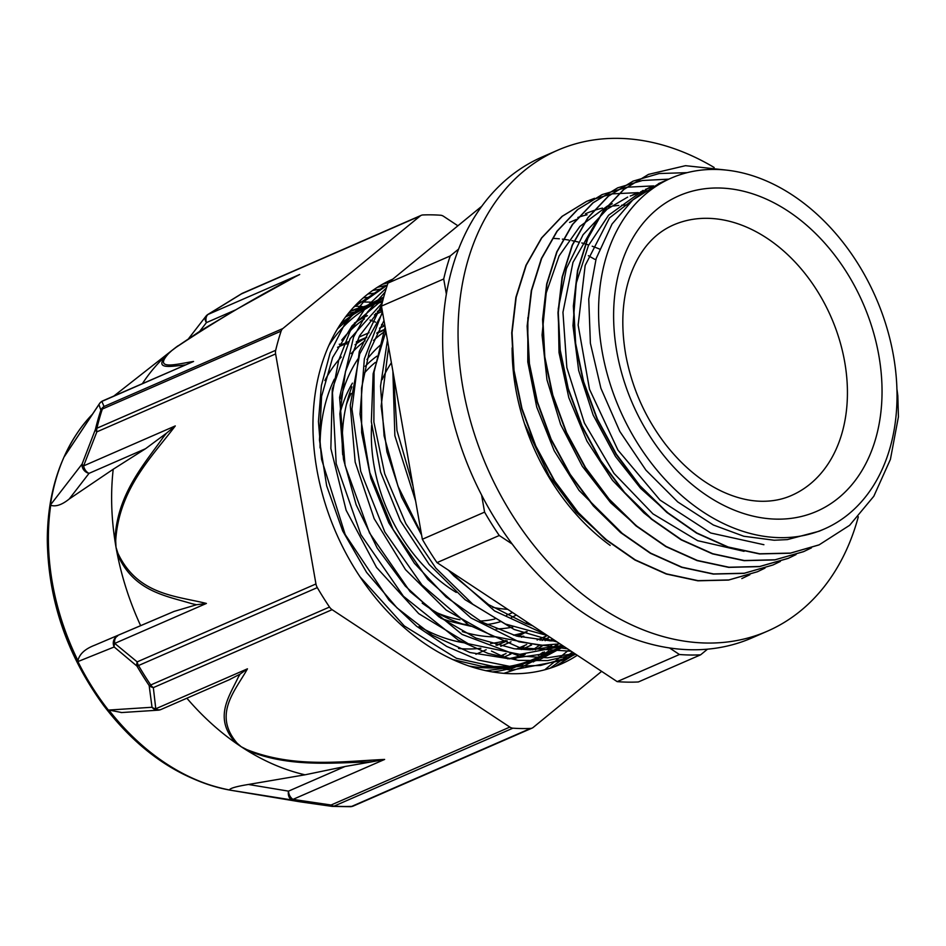 <?xml version="1.0" encoding="UTF-8"?>
<svg xmlns="http://www.w3.org/2000/svg" width="946" height="946" viewBox="0 0 946 946"><rect width="100%" height="100%" fill="white"/><g stroke="black" fill="none" stroke-linecap="round" stroke-linejoin="round"><path stroke-width="1.42" d="M385.885 331.348L373.15 373.682L371.34 421.762L380.588 472.042L400.359 520.797L429.177 564.443L465.089 599.705L505.448 624.029L547.403 635.546L537.103 640.016M526.686 644.557L516.421 649.039M506.086 653.544L501.167 655.684M491.482 651.061L507.73 658.818M339.247 344.238L345.148 343.989A81.983 59.846 66.4 0 0 347.288 343.859M356.252 342.156A81.983 59.846 66.4 0 0 361.289 340.324M382.385 311.376L374.332 314.888M370.052 320.044L375.538 322.148M381.557 324.466L384.904 325.755L379.464 328.179M548.597 637.604L541.987 640.489M531.593 645.03L521.317 649.5M510.994 654.005L504.017 657.044M521.412 637.273L523.824 636.22A81.983 59.846 66.4 0 0 518.976 636.67M353.012 313.481A194.545 142.018 66.4 0 0 348.979 315.55M897.825 395.925L898.428 416.808L890.399 459.425L873.808 496.26L849.638 525.302L819.153 544.837L790.501 553.091L759.792 553.788L728.183 547.013L696.895 533.012L667.107 512.271L639.91 485.688L616.402 454.21L597.399 419.09L583.635 381.711L575.653 343.469L573.666 305.854L577.829 270.367L587.892 238.309L603.453 210.958L623.946 189.389L648.507 174.383L685.507 165.68L725.416 169.984M811.455 547.864L803.757 551.565L775.081 559.784L744.372 560.529L712.776 553.729L681.475 539.717L651.688 518.999L624.514 492.381L600.97 460.927L581.991 425.806L568.227 388.416L560.233 350.186L558.282 312.582L562.397 277.06L572.484 245.038L588.057 217.675L608.526 196.094L633.111 181.124L659.173 173.532L687.127 172.657M796.059 554.581L788.349 558.294L759.673 566.488L728.964 567.233L697.368 560.458L666.079 546.421L636.268 525.728L609.106 499.098L585.574 467.631L566.571 432.535L552.831 395.132L544.813 356.89L542.874 319.299L547.001 283.776L557.064 251.731L572.661 224.403L593.118 202.787L617.703 187.828L642.417 180.497L668.846 179.137M780.355 561.427L772.941 564.999L744.277 573.229L713.556 573.938L681.96 567.186L650.671 553.15L620.872 532.432L593.686 505.838L570.178 474.348L551.151 439.251L537.423 401.849L529.417 363.607L527.442 326.015L531.605 290.505L541.656 258.447L557.241 231.12L577.722 209.527L602.283 194.533L627.127 187.202L653.721 185.889M765.007 568.108L757.521 571.703L728.858 579.945L698.148 580.667L666.54 573.879L635.251 559.878L605.464 539.137L578.278 512.543L554.758 481.076L535.767 445.956L521.991 408.566L514.021 370.335L512.046 332.72L516.185 297.221L526.26 265.176L541.822 237.813L562.314 216.256L586.875 201.25L611.719 193.895L638.313 192.617M639.839 192.724L641.885 192.901M749.894 574.707L741.818 578.574M818.846 544.967L790.194 553.221L759.484 553.93L727.876 547.155L696.587 533.142L666.8 512.413L639.602 485.818L616.094 454.34L597.092 419.232L583.327 381.841L575.345 343.599L573.359 305.996L577.521 270.497L587.584 238.439L603.146 211.088L623.639 189.519L648.459 174.407M803.45 551.695L774.774 559.914L744.064 560.671L712.468 553.859L681.167 539.859L651.38 519.141L624.206 492.511L600.663 461.069L581.684 425.948L567.919 388.546L559.926 350.316L557.974 312.712L562.09 277.202L572.176 245.168L587.75 217.805L608.219 196.224L633.04 181.147M788.042 558.436L759.366 566.63L728.657 567.375L697.06 560.6L665.771 546.552L635.96 525.858L608.798 499.24L585.267 467.773L566.264 432.665L552.523 395.262L544.494 357.02L542.566 319.429L546.693 283.918L556.756 251.873L572.354 224.533L592.811 202.929L617.703 187.828M772.941 564.999L743.97 573.371L713.249 574.068L681.652 567.316L650.363 553.28L620.564 532.563L593.379 505.968L569.87 474.49L550.844 439.382L537.115 401.991L529.11 363.737L527.135 326.145L531.297 290.647L541.349 258.577L556.934 231.25L577.415 209.669L601.975 194.663M757.415 571.751L728.55 580.075L697.841 580.809L666.232 574.009L634.943 560.02L605.156 539.279L577.971 512.673L554.451 481.218L535.46 446.086L521.684 408.707L513.702 370.465L511.739 332.862L515.877 297.363L525.952 265.318L541.514 237.954L562.007 216.386L586.567 201.392L594.561 198.282M896.879 388.605L897.849 395.925M524.462 423.548L549.224 476.145L576.256 512.235L608.219 541.396M527.868 317.62L527.785 361.951L536.713 407.028L554.179 450.734L579.07 490.418L623.213 534.348M612.251 203.792L607.427 206.051L579.957 226.366L559.11 255.881L546.22 292.882L542.058 335.038L546.977 379.831L560.635 424.506L582.334 466.319L610.702 502.775L638.124 527.253M643.647 191.707L638.148 193.232M635.523 194.072L630.273 196.011M627.671 197.099L607.119 209.172L583.091 234.714L566.429 268.546L558.258 308.68L559.015 352.598L568.806 397.663L586.958 441.12L612.488 480.296L643.848 512.85L654.088 520.974M650.907 187.355L645.385 189.413M643.079 190.383L608.574 215.239L588.424 245.558L576.268 283.091L572.969 325.613L578.668 370.501L593.13 415.022L615.456 456.469L640.678 488.408L669.815 514.494M659.953 183.016L632.768 199.984L612.05 224.025L596.157 258.554L588.743 299.113L590.387 343.256L600.911 388.298L619.831 431.459L645.929 470.15L677.75 501.948L713.343 524.995L743.804 536.252L774.183 540.237L787.332 539.61L819.153 531.226L824.285 529.003A191.411 139.736 66.4 0 0 875.89 297.706A191.411 139.736 66.4 0 0 671.305 178.061A191.411 139.736 66.4 0 0 609.141 380.694A191.411 139.736 66.4 0 0 780.083 537.659A191.411 139.736 66.4 0 0 824.285 529.003M387.316 285.077L363.808 301.632L344.498 324.502L330.154 352.823L321.38 385.578L318.435 421.49L321.534 459.212L345.16 534.466L388.96 600.131L416.547 626.193L446.642 646.402L478.12 660.001L509.859 666.398L540.698 665.44L569.492 657.103L575.641 654.194M385.176 291.947L367.367 312.239L353.556 337.095L339.579 397.379L345.065 465.432L369.531 532.965L410.126 591.676L462.05 634.423L519.177 655.968L547.545 657.801L574.671 653.556M382.456 311.825L364.364 358.818L360.012 414.052L369.815 472.657L393.087 529.429L427.781 579.342L470.978 617.963L518.94 641.814L567.541 648.85M387.434 340.158L380.517 386.205L384.111 435.964L397.982 486.209L421.348 533.591M448.037 569.906L494.592 610.939L546.327 634.837M594.691 259.287L588.365 255.692M385.921 285.432L353.721 307.202M359.941 576.741L404.309 625.945L456.504 658.321L510.899 670.276L561.699 660.497L565.424 658.794M386.358 288.033L366.102 307.083L350.02 331.49L338.656 360.355L332.46 392.767L336.185 463.682L360.887 534.691L403.422 596.252L458.242 640.111L488.101 653.438L518.266 660.367L547.758 660.592L575.617 654.183M381.888 304.257L359.303 351.427L351.959 409.015L360.71 471.285L384.809 531.948L421.916 584.924L468.483 624.88L519.922 647.75L571.218 651.274M385.14 327.08L374.072 372.015L373.883 422.046L384.703 473.78L405.81 523.611L435.834 568.132L472.775 604.234L514.175 629.48L557.229 642.038M393.619 375.479L396.965 430.513L413.024 486.114M382.208 302.933L350.091 338.763L332.294 389.173L330.864 448.546L346.13 510.261L376.508 567.399L418.723 613.635L468.282 643.765L519.768 654.36M519.803 654.36L563.402 646.118M382.622 312.724L359.716 353.922L350.245 405.349L355.164 462.074L374.167 518.656L405.491 569.622L446.252 610.135L492.677 636.197L540.414 645.373L559.973 643.848M392.874 371.222L394.86 435.704L415.649 501.073M532.503 625.708L525.988 623.544L488.503 604.565L453.938 575.948L448.487 570.202M421.609 535.046L401.589 497.111L386.914 451.774L381.132 406.141L388.617 346.934M555.373 640.809L550.797 640.868L516.398 635.996L482.034 622.113L446.098 596.985L414.395 563.248L388.83 522.866L370.867 478.404L361.632 432.559L361.538 388.132L369.307 351.758L383.981 320.517M562.456 645.491L530.15 649.855L514.151 648.755L475.897 638.077L438.885 616.792L405.326 586.118L377.17 548.03L356.169 504.821L343.445 459.177L339.851 413.875L345.42 371.707L359.693 335.641L381.664 307.32M560.422 647.289L544.257 653.781L509.492 658.842L469.937 652.515L432.18 635.156L397.036 607.923L366.61 572.413L342.653 530.883L326.666 485.842L319.476 440.067L321.569 396.398L332.661 357.458L352.137 325.708L378.66 303.039L382.763 300.733M763.907 544.719L710.73 533L660.036 500.079L617.939 450.107L589.5 389.255L578.148 325.046L585.16 265.459L609.531 217.84L648.211 188.124L653.497 185.995M744.041 551.329L697.651 540.674L652.929 513.855L613.966 473.355L584.403 423.016L566.843 367.592L562.953 312.298L572.98 262.349L595.897 222.416M632.803 194.864L638.089 192.736M640.643 191.825L646.083 190.158M481.609 495.077L484.589 512.129L422.342 539.267L381.463 306.114L443.709 278.987L446.37 294.171M669.543 647.975L679.429 654.502L617.17 681.628L437.005 562.622L499.263 535.495L512.176 544.021M458.644 249.058L450.237 255.94L387.99 283.079L481.904 206.122M617.17 681.628A266.855 194.817 66.4 0 0 638.373 681.96L700.619 654.821L707.502 649.181M679.429 654.502A266.855 194.817 66.4 0 0 700.619 654.821M422.342 539.267A266.855 194.817 66.4 0 0 437.005 562.622M484.589 512.129A266.855 194.817 66.4 0 0 499.263 535.495M450.237 255.94A266.855 194.817 66.4 0 0 443.709 278.987M391.396 362.767A147.576 107.726 66.4 0 0 382.149 379.653M371.636 425.298A147.576 107.726 66.4 0 0 456.279 592.433M492.736 607.297A147.576 107.726 66.4 0 0 507.706 609.319M480.154 621.073A143.473 104.734 66.4 0 0 494.864 618.991M506.63 615.16A143.473 104.734 66.4 0 0 507.742 614.687L512.614 612.559M375.337 362.424A143.473 104.734 66.4 0 0 363.595 374.013M351.108 393.418A143.473 104.734 66.4 0 0 346.449 404.391M437.359 612.949A143.473 104.734 66.4 0 0 459.993 619.748M486.705 624.537A147.576 107.726 66.4 0 0 500.387 621.723M511.431 617.513A147.576 107.726 66.4 0 0 516.303 615.006M376.91 356.157A147.576 107.726 66.4 0 0 365.203 366.327M352.432 383.13L351.463 384.821A147.576 107.726 66.4 0 0 339.839 413.934M440.824 618.199A147.576 107.726 66.4 0 0 455.109 622.586L470.872 626.252A158.561 115.755 66.4 0 0 471.108 626.311M462.842 624.076A147.576 107.726 66.4 0 0 468.282 624.738M496.212 628.948A158.561 115.755 66.4 0 0 512.838 627.032M525.408 623.331A158.561 115.755 66.4 0 0 527.596 622.468M380.292 345.16A158.561 115.755 66.4 0 0 366.942 359.515M351.888 386.819A158.561 115.755 66.4 0 0 342.712 454.813M422.2 603.122A158.561 115.755 66.4 0 0 470.872 626.252M462.358 631.609A166.756 121.738 66.4 0 0 493.942 636.859A166.756 121.738 66.4 0 0 494.474 636.859M513.501 635.168A166.756 121.738 66.4 0 0 526.792 631.55M385.791 330.84A166.756 121.738 66.4 0 0 373.552 340.454M358.132 358.664A166.756 121.738 66.4 0 0 340.749 398.739M492.31 671.944A194.545 142.018 66.4 0 0 522.807 663.832A194.545 142.018 66.4 0 0 528.128 661.337M538.298 655.448A194.545 142.018 66.4 0 0 542.957 652.22M547.545 648.66A194.545 142.018 66.4 0 0 551.92 644.876M382.468 301.904A194.545 142.018 66.4 0 0 378.873 302.921M372.795 304.955A194.545 142.018 66.4 0 0 367.332 307.154A194.545 142.018 66.4 0 0 340.631 323.97M514.565 658.759A186.764 136.342 66.4 0 0 519.697 656.69L525.267 654.265M532.704 649.843A186.764 136.342 66.4 0 0 539.279 645.361M545.144 640.702A186.764 136.342 66.4 0 0 549.39 636.859M382.149 310.04A186.764 136.342 66.4 0 0 377.359 311.577M367.45 315.657A186.764 136.342 66.4 0 0 354.395 323.118M507.848 658.818A186.764 136.342 66.4 0 0 524.734 654.289M535.235 649.772A186.764 136.342 66.4 0 0 543.134 645.361M549.815 640.856A186.764 136.342 66.4 0 0 552.429 638.869M382.007 309.259A186.764 136.342 66.4 0 0 381.226 309.59A186.764 136.342 66.4 0 0 377.726 311.199M364.376 318.968A186.764 136.342 66.4 0 0 341.707 340.099M468.79 665.984A194.545 142.018 66.4 0 0 488.668 667.935A194.545 142.018 66.4 0 0 533.591 659.137L555.468 649.595M544.068 653.852A194.545 142.018 66.4 0 0 548.846 650.907M553.599 647.62A194.545 142.018 66.4 0 0 558.105 644.143M382.846 300.39L378.116 302.448A194.545 142.018 66.4 0 0 328.983 345.255M599.468 249.023A194.545 142.018 66.4 0 0 592.208 246.22M588.684 245.014A194.545 142.018 66.4 0 0 581.778 242.945M578.42 242.07A194.545 142.018 66.4 0 0 571.857 240.627M568.641 240.036A194.545 142.018 66.4 0 0 562.397 239.137M559.334 238.818A194.545 142.018 66.4 0 0 553.445 238.416M387.99 283.079A266.855 194.817 66.4 0 0 381.463 306.114M458.562 648.459A167.241 122.093 66.4 0 0 480.875 648.247A167.241 122.093 -113.6 0 1 458.562 648.459M495.952 645.066A167.241 122.093 66.4 0 0 505.933 641.412A167.241 122.093 -113.6 0 1 495.952 645.066M366.622 337.486A167.241 122.093 66.4 0 0 355.022 344.711A167.241 122.093 -113.6 0 1 366.622 337.486M341.246 357.044A167.241 122.093 66.4 0 0 324.845 380.529A167.241 122.093 -113.6 0 1 341.246 357.044M575.227 653.923L555.172 666.481M382.468 284.285L388.64 282.547M569.019 649.819L544.73 669.815M372.689 290.469L380.032 289.216M363.394 297.777L368.704 297.363M354.632 306.22L362.082 306.457M365.357 306.705L367.793 306.953M564.017 646.52L539.208 659.87L511.715 666.611L482.495 666.457L452.578 659.504M337.592 328.794L358.771 309.59L383.709 297.103M556.792 644.321L553.15 647.714M545.629 653.887L533.284 661.952M523.138 667.001L503.828 673.363M349.772 311.695L354.916 309.271L378.684 302.2M380.647 301.892L382.539 301.632M524.971 662.862L522.157 664.908M348.424 313.327L357.931 311.246M530.434 644.936L529.807 645.799M509.788 653.911L509.137 654.809M392.815 279.129A210.059 153.347 66.4 0 0 392.767 279.141A210.059 153.347 66.4 0 0 336.137 532.976A210.059 153.347 66.4 0 0 560.647 664.258A210.059 153.347 66.4 0 0 577.273 655.282M540.083 640.336L541.159 638.254M377.726 302.365L358.972 301.833M374.06 293.236L367.97 293.993M386.973 285.254L377.466 287.277M550.016 668.266L572.472 652.101M503.97 654.466L502.645 656.382M524.616 645.468L521.991 649.204M545.274 636.457L542.649 640.206M346.898 315.243L350.15 314.64M375.668 313.386L377.454 313.516M551.483 645.267L548.136 648.578M544.447 651.924L541.124 654.715M537.766 657.316L529.062 663.229M351.309 310.927L371.104 305.593M558.566 648.187L524.474 665.688L485.83 670.714M345.633 316.898L383.378 298.345M241.632 293.745A8.195 0.922 58.8 0 0 241.514 293.757A8.195 0.922 58.8 0 0 241.443 293.887L420.225 215.96A8.195 5.983 -113.6 0 1 421.266 215.321A8.195 5.983 -113.6 0 1 422.886 214.955A267.02 194.935 66.4 0 1 440.529 215.227A8.195 5.983 -113.6 0 1 443.568 216.315L457.899 225.787M76.472 434.214A214.825 156.823 66.4 0 0 76.271 434.521L76.673 433.907A215.274 157.154 -113.6 0 0 64.352 456.611L98.94 404.557A8.195 8.088 -2.1 0 1 101.884 401.423A8.195 5.983 -113.6 0 1 102.937 400.785L193.563 361.467C178.12 363.761 152.306 371.258 168.79 353.331A8.195 6.492 -132.5 0 0 167.95 353.851A237.931 173.697 -113.6 0 1 171.746 350.623L176.228 347.241C217.828 319.665 258.979 295.412 299.693 274.494L295.353 276.74M420.225 215.96L282.807 328.569L104.036 406.496A8.195 8.112 136.9 0 0 100.867 410.197A266.429 194.498 66.4 0 0 95.44 429.342L82.101 464.001L50.788 504.514A215.274 157.154 -113.6 0 0 78.305 661.42L114.182 646.981L136.957 666.102A266.429 194.498 66.4 0 0 149.149 685.519L152.034 707.265L108.825 710.044A215.274 157.154 -113.6 0 0 230.067 790.135L332.117 806.37A8.195 2.081 96.9 0 1 332.011 806.37A8.195 8.195 0 0 0 332.424 806.406A8.195 5.238 94 0 1 332.117 806.37M299.693 274.494L208.037 314.45M100.217 402.783A8.195 6.646 33.6 0 0 99.377 403.765A8.195 6.646 33.6 0 0 98.94 404.557L100.867 410.197A8.195 4.34 -161.7 0 1 102.345 409.05L281.116 331.124A8.195 5.983 -113.6 0 1 282.807 328.569M76.673 433.907A215.274 157.154 -113.6 0 1 92.412 414.253M275.617 353.934A8.195 5.983 -113.6 0 1 275.688 350.304L96.906 428.231A8.195 5.983 66.4 0 0 96.847 431.861L275.617 353.934L315.952 583.954L137.182 661.881A8.195 5.676 126 0 0 136.957 666.102A8.195 0.899 149.7 0 0 138.518 665.535L317.3 587.608A8.195 5.983 -113.6 0 1 315.952 583.954M193.563 361.467L101.884 401.423L104.036 406.496A8.195 5.983 66.4 0 0 102.345 409.05A267.02 194.935 -113.6 0 0 96.906 428.231A8.195 4.021 13.4 0 0 95.44 429.342A8.195 3.358 23.4 0 0 96.847 431.861L83.626 465.881A8.195 2.779 -161.2 0 1 82.101 464.001A8.195 7.19 37.7 0 0 89.03 473.355A8.195 5.983 -113.6 0 1 83.626 465.881L175.282 425.925L166.496 433.173A649.311 422.424 -88.8 0 0 162.96 437.655C143.26 465.467 116.464 495.255 114.963 540.864A8.195 0.627 -2.9 0 1 115.696 540.757C118.9 488.928 151.762 457.072 175.282 425.925M192.073 603.737A649.311 423.217 -89.3 0 0 196.591 604.731L206.417 603.442C176.027 595.862 137.548 594.975 117.872 553.185A8.195 2.838 162.6 0 0 117.221 553.741A237.753 173.567 -113.6 0 1 116.015 547.308L115.696 540.757M332.105 609.673A8.195 5.983 -113.6 0 1 329.504 607.048L150.733 684.975A8.195 5.983 66.4 0 0 153.335 687.612L332.105 609.673L509.847 727.084L331.076 805.011A8.195 2.081 96.9 0 0 332.011 806.37L300.166 801.841M206.417 603.442L114.75 643.398A8.195 5.983 -113.6 0 1 117.564 636.055A8.195 7.639 68.2 0 0 114.182 646.981A8.195 5.369 -46.7 0 1 114.75 643.398L137.182 661.881A8.195 5.983 66.4 0 0 138.518 665.535A267.02 194.935 -113.6 0 0 150.733 684.975A8.195 1.372 -34 0 1 149.149 685.519A8.195 6.965 -1.6 0 0 153.335 687.612L155.783 708.767A8.195 6.799 167.8 0 1 152.034 707.265A8.195 7.497 86.3 0 0 158.207 710.174A8.195 7.497 86.3 0 0 158.242 710.174A8.195 7.497 86.3 0 0 160.122 709.784M246.776 749.587L241.206 746.737A237.753 173.567 66.4 0 0 246.208 749.953C287.3 767.36 329.988 762.961 366.587 762.062A649.311 332.318 -164.5 0 0 372.7 761.66L384.632 759.437C342.689 761.317 294.407 768.471 246.776 749.587A8.195 2.554 117.1 0 1 246.208 749.953A237.753 173.567 66.4 0 0 305.014 774.809L345.03 766.508L288.506 791.14A8.195 6.539 99.4 0 0 293.437 800.671A8.195 1.348 -79.9 0 1 292.976 799.382A8.195 5.983 -113.6 0 1 288.506 791.14L248.408 784.471L305.014 774.809M601.632 671.364L533.189 727.439A8.195 5.983 -113.6 0 1 532.149 728.077A8.195 5.983 -113.6 0 1 530.529 728.444L351.746 806.37A8.195 5.983 66.4 0 0 353.378 806.004L532.149 728.077M350.422 806.69A8.195 5.392 -92.3 0 0 351.746 806.37A267.02 194.935 -113.6 0 1 334.104 806.11A8.195 5.238 94 0 1 332.424 806.406L350.422 806.69A8.195 8.195 0 0 0 353.378 806.004M384.632 759.437L292.976 799.382L331.076 805.011A8.195 5.983 66.4 0 0 334.104 806.11L512.886 728.183A8.195 5.983 -113.6 0 1 509.847 727.084M512.886 728.183A267.02 194.935 66.4 0 0 530.529 728.444M183.512 365.156A649.819 92.578 -32.1 0 0 185.333 364.872M142.456 383.568A237.931 173.697 -113.6 0 1 167.95 353.851C151.833 370.536 171.368 366.173 183.477 365.18M64.352 456.611L99.365 403.788A8.195 6.646 33.6 0 0 99.365 403.788A8.195 8.195 0 0 1 102.937 400.785M242.483 293.248A8.195 8.195 0 0 0 241.514 293.757L207.99 314.391A8.195 8.195 0 0 0 205.861 316.319A8.195 5.25 37.8 0 0 205.85 316.331A8.195 5.25 37.8 0 0 206.429 322.61A8.195 5.983 -113.6 0 1 208.025 314.462L241.443 293.887A8.195 5.983 66.4 0 1 242.483 293.248L421.266 215.321M295.389 276.717L237.623 308.739L200.481 330.816L175.649 347.549A8.195 4.292 53 0 1 176.228 347.241M168.79 353.331L171.746 350.623A237.931 173.697 -113.6 0 1 173.922 348.885A237.931 173.697 -113.6 0 1 175.649 347.549A237.931 173.697 -113.6 0 1 177.635 346.07A237.931 173.697 -113.6 0 1 177.907 345.869M196.591 604.731L174.076 611.412L140.647 625.684A237.753 173.567 -113.6 0 1 117.221 553.741C133.41 591.664 166.082 595.767 192.073 603.773M78.305 661.42L77.95 660.651C79.417 654.064 85.045 648.897 94.848 645.16L140.647 625.684M69.224 499.003L89.03 473.355L145.554 448.711L113.213 469.251L69.224 499.003C61.975 504.833 55.814 506.926 50.717 505.282L50.788 504.514M145.554 448.711L166.508 433.173M117.872 553.185L116.015 547.308A237.753 173.567 -113.6 0 1 114.963 540.864A237.753 173.567 -113.6 0 1 113.213 469.251M281.116 331.124A267.02 194.935 66.4 0 0 275.688 350.304M160.926 709.524A8.195 5.983 -113.6 0 1 155.783 708.767L247.45 668.822L240.118 674.096A649.311 333.997 -164.1 0 0 238.238 677.265C229.334 696.445 212.755 718.168 236.264 743.379A8.195 4.765 -49.1 0 0 237.162 743.237C212.389 714.348 235.519 690.462 247.45 668.822M121.774 712.539L108.825 710.044M229.109 679.807L240.13 674.096M186.87 698.219A237.753 173.567 66.4 0 0 236.252 743.379A237.753 173.567 66.4 0 0 241.206 746.737L237.162 743.237M372.7 761.66L345.03 766.508M230.067 790.135L229.417 789.969C229.89 788.302 236.216 786.469 248.408 784.471M317.3 587.608A267.02 194.935 66.4 0 0 329.504 607.048M92.282 414.454A215.404 157.249 66.4 0 0 64.612 456.102M50.717 505.282A215.227 157.119 66.4 0 0 77.95 660.651M109.346 710.659A215.227 157.119 66.4 0 0 229.417 789.969M610.17 545.404A192.984 140.883 -113.6 0 1 512.117 347.892M585.42 213.784A192.984 140.883 -113.6 0 1 602.448 208.073M606.41 207.186A192.984 140.883 -113.6 0 1 610.962 206.382M613.516 206.003A192.984 140.883 -113.6 0 1 618.814 205.436M621.605 205.235A192.984 140.883 -113.6 0 1 627.328 205.046M587.088 214.777A192.984 140.883 66.4 0 0 577.852 217.462M714.147 167.477A262.349 191.518 66.4 0 0 557.702 150.213A262.349 191.518 66.4 0 0 458.905 355.779A262.349 191.518 66.4 0 0 591.356 601.006A262.349 191.518 66.4 0 0 767.36 631.195A262.349 191.518 66.4 0 0 858.306 516.8M767.36 631.195L751.952 637.911A262.349 191.518 -113.6 0 1 575.948 607.722A262.349 191.518 -113.6 0 1 443.497 362.495A262.349 191.518 -113.6 0 1 542.295 156.93L557.702 150.213M525.621 632.295A167.241 122.093 -113.6 0 1 517.604 636.315M505.968 640.513A167.241 122.093 -113.6 0 1 490.607 643.493M466.91 643.197A167.241 122.093 -113.6 0 1 419.149 626.441M320.055 447.907A167.241 122.093 -113.6 0 1 334.352 379.157M351.214 353.591A167.241 122.093 -113.6 0 1 365.061 340.726M376.922 333.087A167.241 122.093 -113.6 0 1 383.579 329.847A167.241 122.093 -113.6 0 1 385.483 329.054M486.173 649.76L475.909 654.242M345.148 343.989L337.556 347.3M369.106 332.696L358.841 337.178M348.435 341.707L342.984 344.084M511.006 641.802L500.741 646.284M776.832 519.141A172.16 125.688 66.4 0 0 846.729 272.46A172.16 125.688 66.4 0 0 619.819 269.007A172.16 125.688 66.4 0 0 776.832 519.141M791.353 495.527A147.576 107.726 66.4 0 0 831.144 317.206A147.576 107.726 66.4 0 0 673.422 224.971C652.846 234.064 638.101 251.991 629.173 278.739C622.054 301.325 620.919 326.677 625.744 354.785C631.904 387.777 645.113 417.588 665.393 444.194C682.444 465.94 701.376 481.703 722.165 491.494C735.964 497.868 749.173 501.12 761.802 501.274C772.48 501.392 782.33 499.488 791.353 495.527M231.38 790.359C182.412 781.089 139.854 752.839 103.717 705.61C66.965 655.235 48.163 599.989 47.3 539.882C47.466 499.275 57.127 464.155 76.271 434.521A214.825 156.823 66.4 0 0 71.683 648.247A214.825 156.823 66.4 0 0 231.38 790.359L299.468 801.723M199.701 331.313L206.429 322.61L235.589 309.898M174.076 611.412L94.848 645.16M561.699 660.497L569.492 657.092M658.487 183.654L671.305 178.061M569.587 222.405L576.563 219.366M516.847 636.114L527.111 631.632M376.804 333.347L385.566 329.527M511.077 668.952L522.807 663.832M345.952 316.472L367.332 307.154M377.868 311.057L381.226 309.59M496.934 645.326L507.21 640.856M356.5 341.66L366.776 337.178M354.916 309.259L350.032 311.388M205.72 316.508L188.833 338.301M121.1 712.586L158.207 710.174A8.195 8.195 0 0 0 160.879 709.547M160.986 709.5L230.126 679.358M113.887 396.019L173.922 348.885M383.579 329.847L377.135 332.661"/></g></svg>
